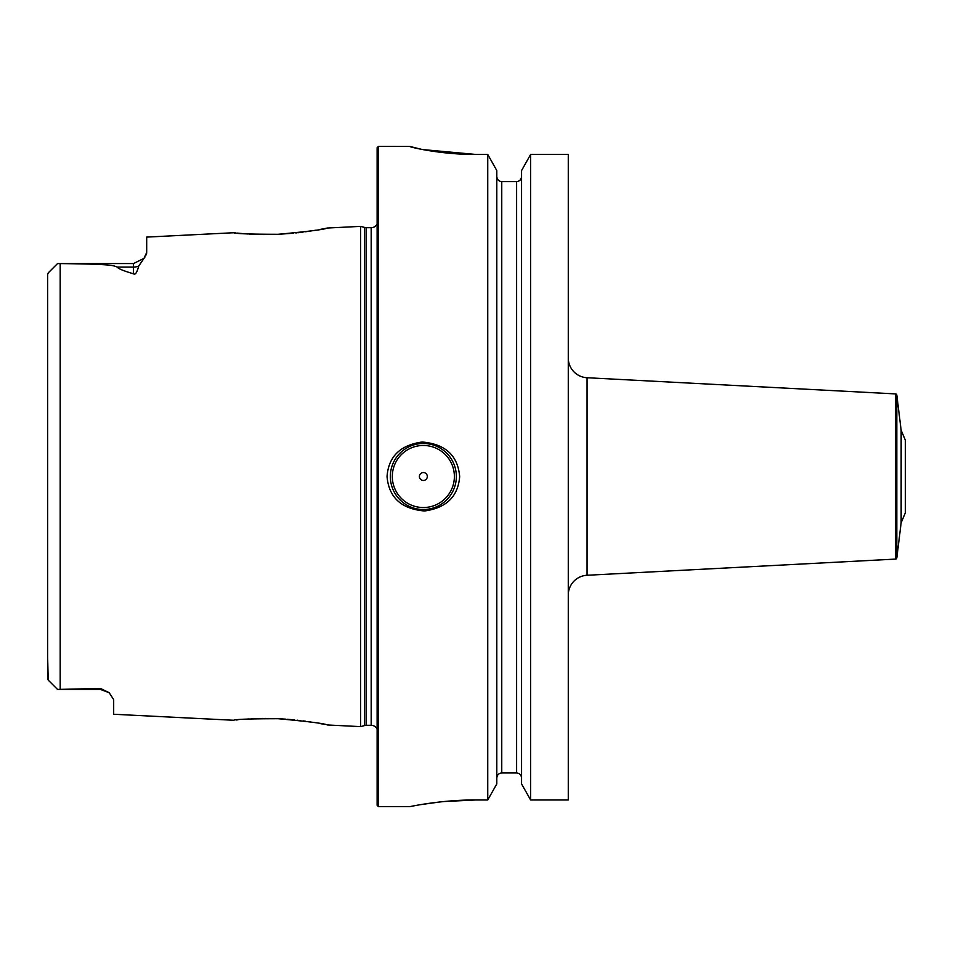 <?xml version="1.0" encoding="UTF-8"?>
<svg xmlns="http://www.w3.org/2000/svg" width="953" height="953" viewBox="0 0 953 953"><rect width="100%" height="100%" fill="white"/><g stroke="black" fill="none" stroke-linecap="round" stroke-linejoin="round"><path stroke-width="1.43" d="M413.006 806.012L409.814 806.643C408.634 806.893 440.905 799.746 475.845 799.972L487.745 799.972L496.799 783.926L487.745 799.972L487.745 154.446L496.799 170.563L487.745 154.446L475.845 154.446C441.06 154.708 408.611 146.869 409.814 146.428L421.333 149.287M496.799 778.029C497.132 774.92 498.788 773.228 501.754 772.966L501.754 181.582C498.788 181.32 497.144 179.629 496.799 176.484M521.565 176.484C521.231 179.629 519.576 181.32 516.609 181.582L516.609 772.966L501.754 772.966L516.609 772.966C519.588 773.228 521.231 774.92 521.565 778.029M530.63 154.446L521.565 170.563L530.63 154.446L530.63 799.972L521.565 783.926L530.63 799.972L568.274 799.972L568.274 154.446L530.63 154.446L568.274 154.446M475.845 799.972L443.872 801.544M440.012 801.949L420.94 804.594M417.795 805.13L416.235 805.416M414.841 805.666L414.21 805.785M409.814 806.643L378.448 806.643L378.448 146.357L409.814 146.428M422.941 149.597L475.845 154.446M516.609 181.582L501.754 181.582M521.565 783.926L521.565 170.563M496.799 170.563L496.799 783.926M459.668 476.5C458.143 496.453 446.421 507.949 424.502 510.987C401.332 508.962 388.848 497.466 387.037 476.5C388.55 456.547 400.272 445.051 422.203 442.013C445.361 444.038 457.845 455.534 459.668 476.5M390.337 476.5A33.01 33.01 0 0 1 423.346 443.49A33.01 33.01 0 0 1 456.356 476.5A33.01 33.01 0 0 1 423.346 509.51A33.01 33.01 0 0 1 390.337 476.5M392.314 476.5A31.032 31.032 0 0 1 423.346 445.468A31.032 31.032 0 0 1 454.378 476.5A31.032 31.032 0 0 1 423.346 507.532A31.032 31.032 0 0 1 392.314 476.5M419.391 476.5A3.967 3.967 0 0 1 423.346 472.533A3.967 3.967 0 0 1 427.313 476.5A3.967 3.967 0 0 1 423.346 480.467A3.967 3.967 0 0 1 419.391 476.5M378.448 146.357L377.126 147.679L377.126 805.321L378.448 806.643M377.126 223.967A6.6 6.6 0 0 1 371.182 227.696L366.417 227.696A6.6 6.6 0 0 1 364.713 227.469L360.627 226.373L360.627 726.627L327.236 724.959C325.259 723.625 308.879 721.552 278.085 718.717L276.489 718.657M377.126 729.033A6.6 6.6 0 0 0 371.182 725.304L366.417 725.304A6.6 6.6 0 0 0 364.713 725.531L360.627 726.627M276.608 234.343L278.085 234.283C250.055 234.235 235.236 233.723 233.628 232.735L146.691 237.094L146.691 252.497L143.986 258.358L138.685 266.125C137.053 272.51 135.314 275.072 133.491 273.809C123.33 270.819 117.958 268.567 117.374 267.078L133.491 267.078L133.491 273.809M233.628 232.735L235.903 232.985M236.928 233.08L244.718 233.771M246.767 233.914L247.875 233.985M249.495 234.081L258.632 234.45M263.671 234.533L276.12 234.355M279.598 234.212L293.262 233.223M295.835 232.961L297.098 232.83M298.206 232.711L303.066 232.115M305.663 231.77L315.884 230.197M319.315 229.59L323.52 228.791M324.794 228.541L327.236 228.041C325.259 229.375 308.879 231.448 278.085 234.283M360.627 226.373L327.236 228.041M324.556 724.411L323.96 724.292M322.4 723.994L319.946 723.53M310.785 721.981L307.783 721.528M305.365 721.183L303.066 720.885M300.648 720.575L299.635 720.456M297.92 720.265L297.098 720.17M294.644 719.908L287.079 719.253M285.805 719.158L280.551 718.836M278.181 718.729L278.085 718.717C250.055 718.765 235.236 719.277 233.628 720.265L113.681 714.262L113.681 699.633L109.19 692.724L100.47 688.435L57.549 689.436L48.389 680.275L57.549 689.436L48.389 680.275L47.65 678.536L47.662 274.226M274.297 718.586L268.532 718.467M266.197 718.455L265.351 718.455M262.659 718.467L260.586 718.502M258.62 718.55L255.261 718.645M252.485 718.765L251.473 718.812M248.876 718.955L242.598 719.396M237.976 719.813L236.344 719.968M144.248 258.025L144.939 257.036M146.119 254.939L146.417 254.153M146.476 253.939L146.619 253.319M48.222 272.915L57.549 263.564L48.389 272.725L57.549 263.564L60.194 263.588C116.326 264.184 112.752 265.756 117.374 267.078M48.389 272.725L47.65 274.464L47.65 295.787M48.198 680.061L47.65 657.213M901.145 430.279L901.145 522.721L905.35 512.809L905.35 440.191L901.145 430.279L896.821 395.066A1.322 1.322 0 0 0 895.582 393.911L587.048 377.733A19.81 19.81 0 0 1 568.274 357.959M901.145 522.721L896.821 557.934A1.322 1.322 0 0 1 895.582 559.089L587.048 575.267A19.81 19.81 0 0 0 568.274 595.041M371.182 227.696L371.182 725.304M366.417 227.696L366.417 725.304M364.713 227.469L364.713 725.531M60.194 263.588L60.194 689.412M57.549 263.564L133.491 263.564L133.491 267.078A13.211 11.77 180 0 0 138.685 266.125M57.549 689.436L100.47 689.436L100.47 688.435M896.821 557.934L896.821 395.066M895.582 559.089L895.582 393.911M587.048 575.267L587.048 377.733M133.491 263.564L143.986 258.358M100.47 689.436L109.19 692.724"/></g></svg>
